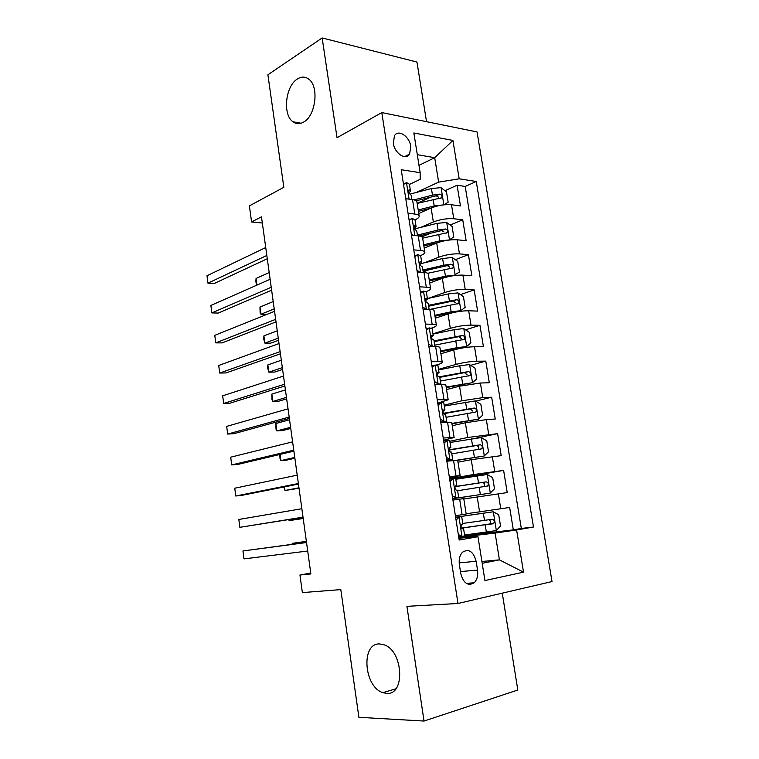 <?xml version="1.0" encoding="UTF-8"?>
<svg xmlns="http://www.w3.org/2000/svg" width="759" height="759" viewBox="0 0 759 759"><rect width="100%" height="100%" fill="white"/><g stroke="black" fill="none" stroke-linecap="round" stroke-linejoin="round"><path stroke-width="1.14" d="M303.666 122.066C299.805 124.277 296.228 124.172 292.927 121.763C282.462 114.78 285.393 86.004 297.405 78.974C301.465 76.431 305.27 76.498 308.799 79.173C319.302 86.479 315.697 115.871 303.666 122.066M386.654 693.384L382.878 692.644C363.817 686.886 360.8 643.12 379.462 643.926L384.244 644.846C403.257 650.985 405.477 695.415 386.654 693.384M393.342 143.299C394.585 153.384 405.856 160.766 409.604 154.124L410.79 146.421C409.566 136.43 398.285 128.897 394.471 135.709L393.342 143.299M426.539 121.677L416.957 62.058L322.158 37.95L267.899 74.78L283.838 187.312L249.379 205.879L251.58 221.96L262.339 223.013M552.011 581.555L477.041 131.943L381.796 112.579L457.99 603.49L552.011 581.555M457.99 603.49L406.919 606.337L424.025 721.05L517.818 690.016L502.268 593.159M424.025 721.05L358.893 717.302L340.81 589.61L302.367 592.589L299.957 575.009L310.877 573.946L261.485 216.827L251.58 221.96M466.149 513.777L509.659 507.458L513.312 529.858L464.679 535.655M463.815 498.967L507.23 492.591L503.615 470.39L455.732 478.739M458.009 462.184L471.254 459.669L501.206 455.656L497.619 433.645L475.997 438.161M452.25 425.723L465.371 422.763L486.329 419.623L495.238 419.034L491.671 397.223L475.675 401.113M446.548 389.576L459.537 386.189L480.39 383.02L489.308 382.745L485.788 361.123L470.646 365.326M440.894 353.751L453.759 349.927C460.903 347.992 467.819 346.929 474.517 346.74L483.445 346.768L479.944 325.326L465.561 329.833M435.286 318.23L448.028 313.989C455.106 311.854 461.994 310.782 468.683 310.782L477.62 311.105L474.157 289.853L460.438 294.615M429.727 283.012L442.345 278.354C449.356 276.039 456.216 274.957 462.905 275.128L471.851 275.745L468.417 254.673L455.305 259.692M429.025 269.739L423.218 271.959M424.215 248.098L436.71 243.032C443.664 240.527 450.485 239.446 457.184 239.787L466.14 240.688L462.724 219.806L450.153 225.053M431.065 233.013L421.9 236.846M419.556 286.817L426.302 287.187C429.063 287.367 430.505 287.851 430.619 288.667C430.609 289.549 429.129 290.536 426.197 291.617L426.103 291.655M425.391 324.093L432.137 324.245C434.898 324.33 436.321 324.71 436.416 325.383C436.378 326.123 434.879 326.987 431.909 327.973L431.397 328.135M431.283 361.72L438.019 361.645C440.78 361.626 442.193 361.891 442.26 362.432C442.203 363.03 440.675 363.77 437.677 364.643L436.178 365.07M437.222 399.689L448.161 399.813L437.753 403.086M443.218 438.009L454.119 437.545L443.569 440.22M449.271 476.69L460.125 475.618L449.432 477.696M477.534 570.104L476.13 561.28C473.369 551.47 468.834 548.434 462.544 552.191C459.764 555.161 458.702 559.298 459.366 564.601L460.76 573.567C463.493 583.301 467.961 586.375 474.176 582.789C477.098 579.781 478.217 575.559 477.534 570.104L460.457 571.574M409.452 184.428L420.173 179.342L420.163 172.691L401.226 169.722L459.186 540.019L477.971 536.727L476.813 536.262L458.929 538.359M420.163 172.691L413.854 132.977L452.914 140.443L459.186 178.811L476.263 181.496L533.482 527.012L516.613 529.962L523.511 572.163L484.935 580.559L477.971 536.727M420.609 227.434L433.351 221.989C440.267 219.37 447.079 218.288 453.768 218.734L462.724 219.806M418.75 213.478L431.121 208.013L433.351 221.989M424.604 262.737L438.958 257.121C445.931 254.692 452.772 253.61 459.461 253.886L468.417 254.673M428.085 298.429L444.613 292.566C451.652 290.327 458.521 289.255 465.21 289.35L474.157 289.853M432.953 333.856L450.315 328.324C457.411 326.266 464.318 325.203 471.007 325.127L479.944 325.326M438.531 369.348L456.064 364.396C463.227 362.536 470.163 361.474 476.861 361.218L485.788 361.123M444.157 405.154L461.861 400.78L482.762 397.631L491.671 397.223M449.84 441.264L467.724 437.488L497.619 433.645M449.594 478.739L473.625 474.527L503.615 470.39M513.312 529.858L521.329 528.463L465.191 186.448L457.089 185.224L444.992 190.699M431.121 208.013C438.019 205.328 444.812 204.237 451.501 204.75L460.466 205.936L457.089 185.224M452.933 500.067L463.758 498.625L466.197 514.042L455.381 515.722M460.125 475.599L457.715 460.343L446.842 461.168M454.11 437.507L451.728 422.412L440.818 422.64M448.161 399.765L445.799 384.822L434.841 384.462M442.25 362.366L439.916 347.575C439.841 346.977 438.417 346.664 435.657 346.645L428.92 346.626M436.406 325.298L434.091 310.659C433.987 309.928 432.554 309.501 429.793 309.387L423.048 309.141M430.609 288.562L428.313 274.075C428.19 273.212 426.748 272.671 423.987 272.462L417.241 271.997M413.778 249.872L420.524 250.47C423.294 250.736 424.746 251.333 424.879 252.273C424.888 253.288 423.456 254.388 420.6 255.565M424.86 252.159L422.592 237.814C422.45 236.817 420.998 236.172 418.228 235.869L411.473 235.186M408.048 213.26L414.793 214.066C417.564 214.427 419.025 215.139 419.186 216.211C419.215 217.359 417.829 218.564 415.021 219.835L412.241 218.459L409.167 220.414M419.167 216.078L416.919 201.875C416.757 200.755 415.287 199.996 412.526 199.608L405.771 198.716M481.908 561.499L499.422 559.857L495.115 533.065L516.613 529.962M458.768 537.372L495.115 533.065M322.158 37.95L337.034 137.711L381.796 112.579M310.754 573.054L299.957 575.009M482.193 563.32L499.422 559.857L523.511 572.163M418.996 165.358L434.708 157.682L417.298 154.684M416.312 192.473L438.636 182.132L434.708 157.682L452.914 140.443M521.329 528.463L533.482 527.012M431.387 196.856L417.146 203.298M465.191 186.448L476.263 181.496M459.186 178.811L438.636 182.132M458.332 534.516L462.146 536.461L464.717 535.911L463.569 528.577L462.108 528.672M462.146 536.461L458.692 536.869M463.569 528.577L462.601 528.805C461.064 528.093 460.675 526.651 461.425 524.46L462.838 523.947L461.69 516.632L455.656 517.477M461.69 516.632L455.647 517.363M459.1 517.069L456.074 520.114M306.513 542.391L242.946 550.968L306.541 542.533M243.981 558.871L242.946 550.968L243.981 558.871L307.708 551.034M464.584 535.038L496.225 530.588L500.523 525.996L498.71 514.792L493.198 511.813L455.618 517.221M493.198 511.813L455.609 517.183M306.37 541.338L292.234 543.349L292.367 544.269M488.73 519.792C490.845 520.731 491.187 522.116 489.764 523.976L461.538 528.103M461.595 528.188L493.616 523.482C494.859 521.31 494.375 519.906 492.145 519.279L462.762 523.454M306.389 541.452L292.234 543.349L292.101 544.307M452.25 495.712L456.074 497.762L458.673 497.449L452.687 498.502M456.074 497.762L452.668 498.369M449.66 479.138L455.666 478.35L456.804 485.589M453.057 478.54L450.021 481.443M303.021 517.135L239.853 527.325L238.829 519.469L301.854 508.71M455.362 485.931L456.814 485.599L455.334 485.969C454.632 488.094 455.03 489.527 456.548 490.248L457.535 490.181L458.673 497.449M303.05 517.306L239.853 527.325L238.829 519.469M446.235 457.269L450.049 459.413L452.677 459.337L446.823 461.036M450.049 459.413L446.671 460.068M446.681 460.087L447.734 460.077L446.728 460.4M443.702 441.083L449.707 440.41L450.827 447.573L449.3 447.819C448.635 449.897 449.053 451.301 450.542 452.051L451.548 452.136L452.677 459.328M447.06 440.372L444.024 443.133M298.372 483.511L235.764 496.006L234.749 488.217L297.215 475.143M449.072 448.237L450.837 447.592M298.448 484.09L242.13 495.295L235.764 496.006L234.749 488.217M440.277 419.177L444.091 421.416L446.738 421.577L445.059 422.355M444.091 421.416L440.742 422.184M440.751 422.222L441.823 422.327L441.264 422.611M437.801 403.371L441.131 402.545L443.797 402.82L444.907 409.907M441.131 402.545L438.076 405.164M293.752 450.153L231.704 464.925L230.698 457.184L292.604 441.852M442.981 410.894L444.916 409.936L443.313 410.021C442.706 412.033 443.133 413.427 444.594 414.196L445.618 414.442L446.738 421.549M293.894 451.14L238.07 464.366L231.704 464.925L230.698 457.184M434.366 381.426L438.18 383.76L440.818 384.272M438.18 383.76L435.685 384.433M431.956 366.009L435.249 365.06L437.934 365.563L439.034 372.574M435.249 365.06L432.194 367.536M289.179 417.061L227.672 434.072L226.675 426.387L288.041 408.826M437.042 373.883L439.044 372.622L437.393 372.555C436.823 374.519 437.26 375.895 438.702 376.692L439.746 377.081L440.856 384.111M289.369 418.446L234.028 433.664L227.672 434.072L226.675 426.387M452.725 498.729L490.181 493.122L494.498 488.749L492.695 477.629L487.183 474.517L455.817 479.271M490.181 493.122L452.715 498.672M288.989 519.573L289.132 520.617L303.211 518.511M454.992 486.69L482.117 482.534C484.678 483.028 485.257 484.384 483.863 486.614L487.648 485.997C488.815 483.863 488.312 482.487 486.13 481.861L455.03 486.576M457.62 490.731L487.648 485.997M288.695 519.621L289.132 520.617L303.192 518.369M457.668 460.286L484.204 455.988L488.521 451.814L486.747 440.799L481.234 437.545L450.03 442.497M484.204 455.988L456.52 460.248M284.521 486.861L285.014 490.504L299.027 488.265M451.823 453.854L481.737 448.844C482.828 446.757 482.307 445.4 480.162 444.774L448.93 449.821M448.977 450.096L476.187 445.58C478.692 446.055 479.299 447.383 477.999 449.584L481.737 448.844M283.894 486.984L285.014 490.504L298.961 487.79M451.947 423.778L478.274 419.186L482.61 415.22L480.836 404.3L475.324 400.904L444.3 406.046M478.274 419.186L451.89 423.399M280.09 454.413L280.934 460.599L286.826 460.087L294.872 458.246M443.768 413.683L470.314 408.949L472.857 411.103M446.074 417.308L475.874 412.023C476.899 409.974 476.358 408.636 474.252 408.019L443.474 413.285M279.777 454.48L280.043 458.759L280.934 460.599L294.767 457.43M446.235 387.602L472.392 382.697L476.737 378.931L474.992 368.115L469.479 364.576L459.764 365.762L438.617 369.908M472.392 382.697L446.15 387.052M289.558 419.784L275.868 423.522L276.874 430.913L282.765 430.533L290.754 428.437M440.372 381.075L470.058 375.525C471.007 373.513 470.457 372.204 468.388 371.587L439.395 376.806M439.784 377.356L464.499 372.65L467.003 374.614M275.868 423.522L276.01 429.214L276.874 430.913L290.593 427.289M428.512 344.017L432.326 346.446L434.414 346.645M432.326 346.446L431.71 346.635M426.16 328.979L429.414 327.916L432.127 328.647L433.218 335.582M429.414 327.916L426.359 330.26M284.634 384.225L223.677 403.446L222.681 395.818L283.505 376.056M431.245 337.176L433.228 335.639L431.52 335.431C430.998 337.338 431.444 338.694 432.858 339.52L433.92 340.06L434.954 346.645M284.881 386.008L230.024 403.181L223.677 403.446L222.681 395.818M440.571 351.73L466.567 346.54L470.922 342.973L469.185 332.243L463.673 328.581L453.996 329.7L432.981 334.093M466.567 346.54L456.871 347.698L440.457 351.019M285.422 389.917L271.845 394.101L272.851 401.435L278.743 401.198L286.655 398.836M434.727 345.165L464.28 339.349C465.182 337.385 464.612 336.095 462.582 335.469L434.053 340.876M434.167 341.635L458.73 336.654L461.197 338.467M271.845 394.101L272.007 399.87L272.851 401.435L286.456 397.365M420.41 292.272L423.636 291.105L426.378 292.054L427.45 298.913M423.636 291.105L420.571 293.316M422.706 306.949L426.197 309.255M280.128 351.654L219.702 373.039L218.715 365.477L279.008 343.552M425.562 300.754L427.469 298.98L426.378 298.278L425.714 298.629C425.22 300.488 425.676 301.835 427.07 302.68L428.152 303.363L429.101 309.359M280.432 353.817L226.049 372.935L219.702 373.039L218.715 365.477M457.8 311.683L460.798 310.687L465.163 307.319L463.436 296.684L457.924 292.889L448.284 293.942L427.402 298.581M456.88 311.845L434.964 316.171M460.798 310.687L451.131 311.788L434.822 315.298M281.323 360.259L267.861 364.889L268.847 372.166L274.739 372.062L282.595 369.453M429.907 309.387L458.559 303.486C459.394 301.57 458.815 300.298 456.823 299.672L428.456 305.308M428.607 306.228L453.009 300.981L455.428 302.651M267.861 364.889L267.623 367.83L268.847 372.166L282.348 367.65M414.718 255.906L417.915 254.626L420.676 255.792L421.738 262.576M417.915 254.626L414.841 256.694M416.957 270.213L419.831 272.177M275.659 319.34L215.755 342.869L214.778 335.355L274.549 311.294M419.964 264.616L421.748 262.652L420.647 261.808L419.945 262.149C419.499 263.961 419.955 265.299 421.33 266.172L422.431 266.997L423.285 272.415M276.01 321.882L222.102 342.897L215.755 342.869L214.778 335.355M453.73 275.65L459.442 271.969L457.734 261.428L452.222 257.5L442.611 258.506L421.217 263.534M448.076 276.693L429.395 280.915M455.068 275.156L445.438 276.191L429.233 279.891M277.253 330.81L263.895 335.876L264.882 343.106L270.764 343.134L278.553 340.279M427.734 273.297L452.886 267.946C453.664 266.067 453.076 264.806 451.112 264.179L443.683 265.214L422.915 270.043M423.086 271.124L447.336 265.612L449.707 267.159M263.895 335.876L263.677 338.912L264.882 343.106L278.268 338.153M409.073 219.854L412.241 218.459M411.264 233.8L413.503 235.394M271.229 287.272L211.846 312.907L210.869 305.45L270.119 279.293M414.452 228.744L416.093 226.647L414.974 225.66L414.243 226.002C413.826 227.766 414.291 229.095 415.647 229.986L416.767 230.954L417.526 235.802M271.627 290.194L218.184 313.078L211.846 312.907L210.869 305.45M449.119 240.034L453.778 236.931L452.089 226.476L446.577 222.425L436.994 223.364L414.556 228.933M449.394 239.929L439.803 240.897L423.693 244.787M437.829 242.605L423.883 245.973M422.649 238.155L447.25 232.719C447.99 230.869 447.393 229.635 445.457 229L438.057 230.024L417.422 235.091M419.034 235.964L441.71 230.556L444.034 231.969M273.202 301.579L259.957 307.072L260.935 314.254L274.217 308.866M266.807 314.416L260.935 314.254L260.147 313.069L259.957 307.072M403.484 184.124L406.615 182.625L409.414 184.219L410.477 190.964L409.338 189.835L408.589 190.158C408.2 191.885 408.674 193.203 410.012 194.124L411.15 195.224L411.824 199.513M406.615 182.625L403.532 184.446M405.61 197.72L407.232 198.905M266.826 255.46L207.957 283.164L206.989 275.764L265.726 247.538M408.997 193.147L410.477 190.964M267.282 258.753L214.294 283.477L207.957 283.164L206.989 275.764M444.062 204.816L448.161 202.188L446.482 191.828L440.97 187.653L431.425 188.536L410.012 194.114M443.019 204.93L434.205 205.917L418.2 209.987M430.742 208.184L418.408 211.315M417.165 203.403L441.672 197.786C442.355 195.983 441.747 194.759 439.85 194.114L432.478 195.129L414.072 199.883M416.207 200.774L436.14 195.794L438.398 197.103M269.189 272.557L256.049 278.468L256.959 285.109M256.741 285.204L255.868 281.693L256.049 278.468M436.71 243.032L438.958 257.121M442.345 278.354L444.613 292.566M448.028 313.989L450.315 328.324M453.759 349.927L456.064 364.396M459.537 386.189L461.861 400.78M465.371 422.763L467.724 437.488M471.254 459.669L473.625 474.527M477.193 496.908L479.584 511.898M498.35 493.815L500.779 508.815M451.501 204.75L453.768 218.734M457.184 239.787L459.461 253.886M462.905 275.128L465.21 289.35M468.683 310.782L471.007 325.127M474.517 346.74L476.861 361.218M480.39 383.02L482.762 397.631M486.329 419.623L488.711 434.357M492.306 456.557L494.716 471.415M459.65 499.137L462.098 514.706M453.569 460.485L455.998 475.902M447.544 422.194L449.945 437.469M441.577 384.244L443.958 399.386M435.657 346.645L438.019 361.645M429.793 309.387L432.137 324.245M423.987 272.462L426.302 287.187M418.228 235.869L420.524 250.47M412.526 199.608L414.793 214.066M459.176 562.874L476.13 561.28M458.986 517.183L461.994 536.385M496.329 530.475L493.331 511.889M484.489 520.399L483.35 513.264M486.358 532.078L485.21 524.915M488.815 524.308L492.866 523.795M452.943 478.654L455.922 497.686M446.947 440.476L449.907 459.328M441.007 402.64L443.939 421.33M435.125 365.155L438.038 383.665M490.295 493.008L487.325 474.593M478.502 482.971L477.373 475.893M480.352 494.536L479.223 487.449M482.117 482.534L486.13 481.861M484.308 455.884L481.367 437.63M449.119 449.793L448.948 448.673M450.846 460.77L450.723 459.963M472.572 445.875L471.453 438.863M474.403 457.335L473.284 450.305M476.187 445.58L480.162 444.774M478.379 419.082L475.466 400.989M443.36 413.095L443.009 410.885M466.69 409.101L465.58 402.156M468.512 420.467L467.392 413.494M470.314 408.949L474.252 408.019M472.506 382.602L469.612 364.671M437.459 375.534L437.193 373.808M460.865 372.66L459.764 365.762M462.667 383.921L461.567 377.014M464.499 372.65L468.388 371.587M429.3 328.002L432.175 346.351M466.681 346.446L463.815 328.666M431.624 338.324L431.425 337.062M455.087 336.531L453.996 329.7M456.871 347.698L455.779 340.848M458.73 336.654L462.582 335.469M423.522 291.19L426.359 309.264M425.827 298.477L426.378 298.278M460.903 310.602L458.066 292.983M425.827 301.437L425.704 300.649M449.366 300.716L448.284 293.942M451.131 311.788L450.049 304.995M453.009 300.981L456.823 299.672M417.792 254.701L420.543 272.225M420.021 262.054L420.647 261.808M455.182 275.071L452.364 257.605M443.683 265.214L442.611 258.506M445.438 276.191L444.366 269.454M447.336 265.612L451.112 264.179M412.118 218.535L414.784 235.518M414.262 225.973L414.974 225.66M449.508 239.853L446.719 222.529M438.057 230.024L436.994 223.364M439.803 240.897L438.73 234.227M441.71 230.556L445.457 229M406.501 182.691L409.082 199.152M408.56 190.205L409.338 189.835M443.863 204.835L441.112 187.758M432.478 195.129L431.425 188.536M434.205 205.917L433.142 199.304M436.14 195.794L439.85 194.114M292.927 121.763L301.076 123.243M382.878 692.644L395.828 688.821M404.623 156.639L409.604 154.124M466.32 583.377L474.176 582.789M489.773 523.976L493.616 523.482M473.436 412.583L475.874 412.023M468.161 376.028L470.058 375.525M462.686 339.833L464.28 339.349M457.146 303.97L458.559 303.486M451.596 268.43L452.886 267.946M416.074 226.561L415.021 219.844M446.064 233.203L447.25 232.719M440.552 198.289L441.672 197.786"/></g></svg>
